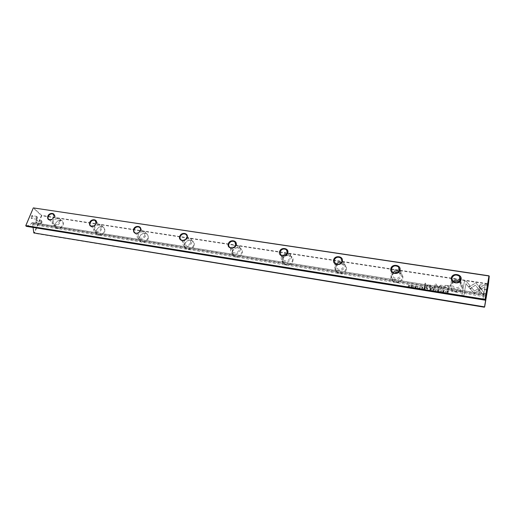 <?xml version="1.0" encoding="UTF-8"?>
<svg xmlns="http://www.w3.org/2000/svg" width="515" height="515" viewBox="0 0 515 515"><rect width="100%" height="100%" fill="white"/><g stroke="black" fill="none" stroke-linecap="round" stroke-linejoin="round"><path stroke-width="0.39" stroke-dasharray="2.58 1.93" d="M435.13 291.149L434.66 289.282L435.33 290.904L436.533 289.584L435.445 291.2L435.123 291.065L435.445 291.2M468.785 287.267L475.847 282.838L483.656 292.314L483.25 294.747L475.435 285.239L469.957 288.664L468.785 287.177L469.957 288.664M469.963 288.574L475.442 285.149L483.257 294.657L483.662 292.23L475.86 282.748L468.785 287.177M487.415 284.589L484.988 299.138L483.019 298.822L485.059 286.681L481.441 288.947L480.263 287.531L485.445 284.286L487.415 284.589L485.445 284.286M474.103 293.087L470.266 288.96L471.843 287.975L474.431 291.149L477.959 288.954L479.13 290.376L474.103 293.087M439.836 291.419L440.57 291.844L441.297 291.245L441.168 290.589L440.003 290.608L440.853 290.241L441.606 291.303L440.531 292.05L439.965 291.799L439.836 291.336L440.531 291.96L441.6 291.213L440.846 290.157L439.997 290.518L441.162 290.499L441.291 291.155L440.57 291.76L439.836 291.336M426.864 288.04L427.605 288.155L427.263 289.887L427.128 289.082L426.072 288.4L426.851 287.949L426.06 288.316L427.122 288.992L427.257 289.803L427.598 288.072L426.851 287.949M444.96 292.726L445.584 291.026L445.256 292.778M422.455 289.115L421.109 288.902L422.21 288.864L422.332 288.278L421.379 287.917L422.371 288.072L422.48 287.55L421.482 287.183L422.802 287.389L422.455 289.115L422.802 287.389M438.246 289.829L438.87 290.112C439.282 291.046 438.96 291.548 437.898 291.625L437.274 291.342C436.855 290.409 437.177 289.906 438.246 289.829L438.239 289.739C437.171 289.816 436.849 290.325 437.267 291.252L437.892 291.535C438.954 291.464 439.282 290.956 438.864 290.022L438.239 289.739M424.515 287.666L425.268 287.782L424.927 289.514L424.798 288.69L423.414 289.269L424.025 288.471L423.716 288.001L424.508 287.576L423.71 287.917L424.019 288.387L423.407 289.185L424.424 288.542L424.914 289.424L425.261 287.698L424.508 287.576M416.184 287.589L415.579 288.046L414.89 287.389L416.32 286.816L415.122 286.604L415.92 286.263L416.622 286.874L415.18 287.46L416.184 287.589L415.167 287.37L416.609 286.791L415.908 286.179L415.116 286.488L416.313 286.726L414.878 287.306L415.566 287.956L416.178 287.505M466.397 281.364L470.156 285.96L468.579 286.945L465.972 283.746L463.835 295.745L461.904 295.436L464.478 281.068L466.397 281.364L464.478 281.068M462.457 287.692C463.996 280.681 451.05 278.705 450.059 285.748C448.423 292.726 461.466 294.825 462.457 287.692M402.756 278.332C404.462 271.553 392.224 269.686 391.04 276.497C389.25 283.244 401.571 285.233 402.756 278.332M346.312 269.487C348.159 262.92 336.578 261.15 335.226 267.749C333.295 274.283 344.953 276.162 346.312 269.487M292.861 261.105C294.844 254.738 283.862 253.065 282.355 259.457C280.308 265.798 291.355 267.575 292.861 261.105M242.179 253.161C244.271 246.988 233.849 245.398 232.214 251.597C230.051 257.745 240.537 259.431 242.179 253.161M194.052 245.616C196.241 239.623 186.34 238.11 184.582 244.129C182.329 250.103 192.288 251.706 194.052 245.616M148.294 238.445C148.52 233.437 146.118 232.117 141.097 234.492L139.282 237.029C136.945 242.835 146.421 244.361 148.294 238.445M104.732 231.615C105.266 227.147 103.245 225.705 98.674 227.295L96.009 230.675C94.168 236.14 102.871 237.112 104.732 231.615M63.21 225.107C63.918 220.98 62.161 219.512 57.95 220.69L55.021 223.819L54.719 224.862C53.637 229.819 61.433 230.07 63.21 225.107M488.973 275.808L488.188 283.752L41.676 215.405L33.533 207.803L33.25 207.983L41.393 215.585L34.119 233.038L34.441 233.173L41.709 215.727L488.13 284.138L484.319 307.024L34.228 233.282L33.572 232.555M446.305 285.497L449.344 285.973L448.468 290.647L447.722 290.531L448.108 288.471L443.627 287.344L443.389 286.34L444.355 285.413L446.299 285.407L444.348 285.323L443.389 286.25L443.627 287.254L448.102 288.381L447.715 290.441L448.468 290.563L449.344 285.889L446.299 285.407M417.343 288.297L417.974 286.623L417.626 288.342M447.702 291.368L448.314 291.464L447.986 293.215L446.569 292.81L446.383 292.082L447.702 291.278L446.898 291.303L446.383 291.992L446.569 292.72L447.986 293.125L448.314 291.374L447.702 291.278M437.776 287.589L435.587 284.834L434.885 288.445L434.293 288.355L435.181 283.791L435.774 283.887L438.181 286.997L441.619 284.801L442.218 284.898L441.342 289.475L440.743 289.379L441.439 285.748L438.336 287.679L437.776 287.499L438.329 287.589L441.439 285.664L440.743 289.295L441.336 289.385L442.211 284.808L441.613 284.711L438.175 286.907L435.767 283.797L435.175 283.707L434.287 288.265L434.885 288.361L435.587 284.75L437.776 287.499M418.637 288.027L419.352 288.445L420.073 287.846L419.944 287.19L418.804 287.222L419.648 286.861L420.375 287.904L419.313 288.645L418.766 288.406L418.624 287.937L419.3 288.555L420.362 287.814L419.635 286.771L418.798 287.132L419.931 287.1L420.066 287.756L419.345 288.355L418.624 287.937M430.707 288.651L431.461 288.773L431.119 290.505L430.63 289.623L429.607 290.267L430.218 289.462L429.903 288.992L430.695 288.561L429.896 288.902L430.212 289.372L429.6 290.177L430.984 289.591L431.113 290.421L431.454 288.683L430.695 288.561M411.994 285.638L412.586 285.902C413.004 286.816 412.682 287.325 411.627 287.409L411.041 287.151C410.616 286.231 410.938 285.728 411.994 285.638L411.981 285.548C410.925 285.638 410.603 286.147 411.028 287.061L411.614 287.319C412.67 287.235 412.991 286.733 412.573 285.812L411.981 285.548M413.551 287.685L414.189 286.018L413.835 287.737M433.476 290.885L432.117 290.666L433.231 290.634L433.347 290.042L432.381 289.675L433.385 289.836L433.488 289.308L432.484 288.934L433.817 289.147L433.476 290.885L433.817 289.147M409.721 287.074L409.76 285.58L408.073 286.81L408.678 285.136L408.389 286.533L410.075 285.361L409.721 287.074L410.075 285.361M425.03 286.919L424.341 286.81L425.049 283.244L425.738 283.353L425.03 286.919L425.738 283.353M443.763 292.005L443.151 292.469L442.437 291.805L443.891 291.22L442.662 291.007L443.473 290.66L444.2 291.284L442.733 291.876L443.203 292.263L443.763 292.005L442.726 291.786L444.194 291.2L443.467 290.576L442.655 290.917L443.891 291.136L442.43 291.715L443.151 292.378L443.763 291.921M432.703 288.136L431.892 288.007L431.995 287.467L432.806 287.595L432.703 288.136L432.806 287.595M430.617 286.063L430.289 287.756L429.581 287.64L429.645 285.645L428.641 285.207L427.392 285.851L427.115 287.248L426.426 287.138L426.716 285.664L428.538 284.853L430.012 285.587L430.141 285.162L430.836 285.271L430.617 286.063L430.836 285.271M40.601 221.366L41.078 223.439L42.03 222.68L41.548 220.607L40.601 221.366M41.316 221.753C41.219 222.789 41.458 223.001 42.03 222.409C42.133 221.373 41.895 221.16 41.316 221.753M36.031 220.652L36.514 222.718L37.466 221.959L36.983 219.892L36.031 220.652M37.389 222.036C36.037 223.426 35.483 222.918 35.715 220.51C37.067 219.132 37.621 219.641 37.389 222.036M36.024 217.169L36.514 219.268L37.479 218.502L36.983 216.403L36.024 217.169M36.752 217.555C36.649 218.605 36.893 218.824 37.479 218.225C37.576 217.182 37.338 216.957 36.752 217.555M31.415 216.455L31.911 218.553L32.883 217.787L32.381 215.688L31.415 216.455M32.806 217.871C31.428 219.261 30.855 218.746 31.087 216.313C32.471 214.922 33.037 215.444 32.806 217.871M486.643 292.61L486.99 290.151L486.643 292.61M487.061 288.303L487.415 285.799L487.061 288.303M479.723 287.164L480.057 284.666L479.723 287.164M479.175 286.733L479.291 285.69L479.175 286.733M479.407 291.471L479.735 289.018L479.407 291.471M478.866 291.046L478.982 290.016L478.866 291.046M55.15 223.703L57.86 220.806L61.716 220.735C63.036 221.675 63.377 223.059 62.74 224.894C61.047 227.868 58.858 228.866 56.187 227.894L54.867 224.669L55.15 223.703M96.299 230.154L98.648 227.398C100.296 226.471 101.796 226.394 103.148 227.167C104.487 228.151 104.86 229.561 104.255 231.396C102.543 234.499 100.264 235.503 97.432 234.422C96.17 233.533 95.751 232.233 96.176 230.527L96.299 230.154M139.468 236.919L141.155 234.563C143.061 233.16 144.882 232.947 146.62 233.926C147.979 234.956 148.378 236.385 147.818 238.226C146.08 241.464 143.698 242.475 140.692 241.252C139.301 240.222 138.895 238.773 139.468 236.919M184.801 244.02C186.604 240.621 189.102 239.63 192.301 241.046C193.666 242.114 194.097 243.569 193.582 245.398C191.805 248.79 189.314 249.794 186.108 248.417C184.711 247.335 184.273 245.867 184.801 244.02M232.471 251.487C234.319 247.908 236.952 246.93 240.37 248.545C241.728 249.666 242.172 251.127 241.709 252.936C239.887 256.509 237.267 257.506 233.842 255.929C232.445 254.803 231.988 253.322 232.471 251.487M282.658 259.354C284.563 255.575 287.351 254.616 291.014 256.483C292.346 257.642 292.803 259.109 292.391 260.88C290.518 264.646 287.75 265.624 284.08 263.809C282.703 262.637 282.233 261.15 282.658 259.354M340.306 263.68L344.458 264.884C345.739 266.081 346.202 267.536 345.842 269.255C343.891 273.253 340.949 274.199 337.01 272.081C335.677 270.871 335.201 269.39 335.574 267.646L338.046 264.44M398.179 272.396L400.947 273.819C402.138 275.042 402.588 276.465 402.292 278.1C400.239 282.368 397.084 283.256 392.842 280.759C391.593 279.523 391.123 278.068 391.439 276.394L393.878 273.124M52.498 221.199C54.217 218.206 56.418 217.208 59.109 218.206C60.429 219.145 60.77 220.542 60.126 222.383C58.414 225.377 56.219 226.381 53.528 225.409C52.182 224.463 51.835 223.059 52.498 221.199M93.865 227.63C95.61 224.508 97.908 223.51 100.753 224.624C102.099 225.609 102.472 227.025 101.861 228.872C100.135 231.988 97.844 233.005 94.992 231.917C93.621 230.926 93.241 229.497 93.865 227.63M137.267 234.376C139.044 231.119 141.445 230.115 144.47 231.364C145.835 232.394 146.234 233.836 145.668 235.683C143.91 238.941 141.522 239.958 138.496 238.735C137.099 237.698 136.687 236.243 137.267 234.376M182.87 241.471C184.685 238.046 187.203 237.048 190.421 238.471C191.792 239.546 192.224 241.001 191.702 242.842C189.913 246.254 187.402 247.271 184.177 245.887C182.774 244.799 182.336 243.331 182.87 241.471M230.836 248.925C232.696 245.327 235.349 244.335 238.793 245.958C240.157 247.084 240.602 248.552 240.132 250.367C238.297 253.966 235.658 254.97 232.214 253.386C230.81 252.253 230.353 250.766 230.836 248.925M281.357 256.779C283.282 252.974 286.082 252.009 289.771 253.882C291.11 255.047 291.574 256.522 291.155 258.305C289.269 262.096 286.475 263.088 282.786 261.26C281.402 260.081 280.926 258.588 281.357 256.779M334.641 265.064C336.643 261.021 339.63 260.094 343.595 262.283C344.883 263.48 345.346 264.948 344.986 266.673C343.022 270.703 340.055 271.65 336.083 269.525C334.744 268.309 334.267 266.822 334.641 265.064M399.518 270.465L400.503 271.212C401.706 272.435 402.164 273.871 401.861 275.512C399.788 279.812 396.614 280.707 392.333 278.203C391.078 276.954 390.608 275.493 390.924 273.813C392.391 270.175 395.127 268.991 399.125 270.253M458.929 282.027L460.751 283.359L462 287.454C459.798 292.037 456.406 292.835 451.822 289.848L450.509 285.651C450.87 283.997 451.88 282.767 453.541 281.969M460.371 280.347L462.039 284.872C459.824 289.488 456.399 290.299 451.784 287.293L450.464 283.07C452.125 279.014 455.176 277.92 459.631 279.787M452.91 281.441L451.932 283.302L452.91 286.437C456.348 288.677 458.897 288.078 460.558 284.641L459.567 281.505M392.932 272.667L392.314 274.032L393.357 277.289C396.544 279.162 398.913 278.499 400.458 275.293L398.913 271.656M336.411 264.214L335.954 265.27L337.029 268.585C339.984 270.175 342.192 269.467 343.66 266.467L342.617 263.191L341.464 262.508M283.031 256.007L282.6 256.972L283.662 260.307C286.411 261.665 288.49 260.938 289.9 258.105L288.864 254.809L286.99 254.069M232.606 247.966L232.02 249.112L233.044 252.427C235.606 253.612 237.57 252.859 238.941 250.187L237.936 246.897L235.213 246.331M190.569 242.662C190.956 241.29 190.64 240.209 189.617 239.404C187.215 238.348 185.342 239.095 183.99 241.644C183.597 243.029 183.919 244.123 184.962 244.928C187.363 245.964 189.23 245.211 190.569 242.662M144.593 235.516C145.018 234.138 144.715 233.063 143.698 232.297C141.445 231.364 139.662 232.117 138.335 234.544C137.904 235.934 138.207 237.016 139.25 237.788C141.503 238.703 143.279 237.943 144.593 235.516M100.837 228.712C101.294 227.334 101.017 226.278 100.007 225.544C97.889 224.714 96.176 225.467 94.882 227.785C94.419 229.175 94.696 230.237 95.719 230.978C97.844 231.789 99.549 231.035 100.837 228.712M59.148 222.229C59.631 220.858 59.373 219.821 58.388 219.12C56.386 218.379 54.745 219.12 53.463 221.347C52.974 222.731 53.232 223.774 54.236 224.482C56.238 225.209 57.873 224.463 59.148 222.229M26.297 226.336L31.557 223.639L32.097 222.486L33.218 223.484L32.78 224.727L33.05 227.424M26.317 226.201L25.75 225.705M32.78 224.727L485.96 296.943M31.557 223.639L486.199 295.842M484.287 307.197L484.647 306.972M488.13 284.138L488.188 283.752L488.13 284.138M464.485 280.978L461.904 295.346L463.835 295.655L465.972 283.656L468.586 286.855L470.156 285.87L466.397 281.274M444.342 286.449L444.471 287.022L448.205 287.846L448.488 286.314L446.267 285.96L444.342 286.449L446.267 286.05L448.494 286.404L448.205 287.93L444.471 287.113L444.342 286.533M417.614 288.252L417.684 286.488L417.33 288.207M424.012 287.988L424.83 288.387L424.933 287.872L424.012 287.988L424.939 287.956L424.836 288.477L424.019 288.072M446.685 292.044L446.808 292.591L447.735 292.868L447.986 291.522L446.685 292.044L447.986 291.606L447.735 292.958L446.808 292.681L446.692 292.127M438.201 289.932L437.525 291.149L437.93 291.336L438.613 290.119L438.201 289.932L438.613 290.209L437.937 291.426L437.531 291.239L438.207 290.016M422.796 287.306L421.47 287.093L422.467 287.46L422.364 287.988L421.367 287.827L422.319 288.188L422.203 288.78L421.141 288.606L422.448 289.031M445.25 292.687L445.578 290.936L444.96 292.642M430.199 288.973L431.023 289.379L431.126 288.857L430.199 288.973L431.132 288.947L431.029 289.469L430.205 289.063M426.362 288.368L427.16 288.78L427.276 288.226L426.362 288.368L427.283 288.31L427.173 288.87L426.375 288.458M474.109 293.003L479.137 290.286L477.965 288.864L474.437 291.059L471.843 287.885L470.266 288.87L474.109 293.003M485.452 284.196L480.27 287.441L481.448 288.864L485.066 286.591L483.031 298.739L484.995 299.054L487.422 284.499M435.439 291.117L436.527 289.494L435.323 290.814L434.66 289.198L435.123 291.065M411.942 285.741L411.279 286.952L411.659 287.125L412.328 285.909L411.942 285.741L412.335 285.999L411.672 287.209L411.292 287.042L411.955 285.825M413.822 287.647L413.893 285.883L413.539 287.602M433.81 289.063L432.478 288.851L433.482 289.218L433.379 289.745L432.375 289.584L433.34 289.951L433.224 290.544L432.111 290.582L433.469 290.795M410.062 285.271L408.376 286.443L408.414 285.007L408.054 286.72L409.747 285.49L409.708 286.984M425.731 283.263L425.042 283.153L424.328 286.72L425.017 286.829M432.8 287.505L431.988 287.376L431.885 287.924L432.69 288.052M430.83 285.181L430.134 285.072L430.006 285.497L428.531 284.763L426.71 285.58L426.414 287.048L427.109 287.164L427.386 285.761L428.635 285.117L429.639 285.555L429.568 287.557L430.276 287.666L430.611 285.973M33.23 223.645L486.25 295.526M33.218 223.484L486.282 295.333M32.117 222.499L486.45 294.329L32.097 222.486M32.014 222.551L486.437 294.413M41.078 223.439L36.514 222.718M36.514 219.268L31.911 218.553M486.958 290.267L487.312 290.042M487.377 285.922L487.737 285.69M479.291 285.69L479.954 285.078M478.982 290.016L479.639 289.411M479.735 289.018L486.99 290.151M480.057 284.666L487.415 285.799M59.109 218.206L61.716 220.735M100.753 224.624L103.148 227.167M144.47 231.364L146.62 233.926M190.421 238.471L192.301 241.046M238.793 245.958L240.37 248.545M289.771 253.882L291.014 256.483M343.595 262.283L344.458 264.884M400.503 271.212L400.947 273.819M460.783 280.752L460.751 283.359M399.267 271.083L399.44 272.087M341.979 261.279L342.617 263.191M287.576 252.131L288.864 254.809M235.934 243.634L237.936 246.897M186.906 235.716L189.617 239.404M140.331 228.306L143.698 232.297M96.047 221.353L100.007 225.544M53.895 214.787L58.388 219.12M49.034 219.59L54.236 224.482M90.943 226.046L95.719 230.978M134.936 232.825L139.25 237.788M181.183 239.945L184.962 244.928M229.845 247.419L233.044 252.427M281.126 255.273L283.662 260.307M335.22 263.538L337.029 268.585M392.379 272.235L393.357 277.289M452.852 281.383L452.91 286.437M451.784 287.293L451.822 289.848M392.333 278.203L392.842 280.759M336.083 269.525L337.01 272.081M282.786 261.26L284.08 263.809M232.214 253.386L233.842 255.929M184.177 245.887L186.108 248.417M138.496 238.735L140.692 241.252M94.992 231.917L97.432 234.422M53.528 225.409L56.187 227.894M479.491 288.284L486.842 289.43M479.175 292.584L486.43 293.73M478.763 291.381L479.208 292.14M479.072 287.055L479.523 287.821M486.849 289.276L487.126 289.604M486.437 293.582L486.707 293.904M36.983 216.403L32.381 215.688M41.548 220.607L36.983 219.892"/><path stroke-width="0.77" d="M487.1 291.2L486.707 293.904L487.1 291.2M487.525 286.855L487.126 289.604L487.525 286.855M47.786 216.21C49.163 212.438 55.118 212.502 54.384 216.3L54.133 217.182L51.764 219.667C48.513 220.523 47.187 219.371 47.786 216.21M54.004 217.304L54.23 216.506L53.251 214.163C51.23 213.422 49.569 214.176 48.268 216.429C47.766 217.826 48.024 218.875 49.034 219.59L51.867 219.551L54.004 217.304M89.616 222.609C91.052 218.444 97.695 219.01 96.421 223.214L94.2 226.014C90.672 227.16 89.14 226.027 89.616 222.609M96.125 223.755L95.294 220.555C93.157 219.725 91.425 220.484 90.099 222.834C89.629 224.231 89.913 225.306 90.943 226.046L94.245 225.905L96.125 223.755M133.54 229.33C135.014 224.785 142.346 225.879 140.55 230.405L138.953 232.523C135.078 234.19 133.276 233.128 133.54 229.33M140.357 230.52C140.788 229.13 140.486 228.048 139.456 227.276C137.183 226.336 135.374 227.102 134.029 229.555C133.591 230.958 133.894 232.053 134.936 232.825C136.179 233.527 137.505 233.392 138.915 232.432L140.357 230.52M179.722 236.398C181.113 231.711 188.818 232.864 187.093 237.524C185.703 242.25 177.958 241.039 179.722 236.398M186.861 237.64C187.26 236.256 186.939 235.155 185.902 234.351C183.482 233.289 181.583 234.048 180.205 236.623C179.799 238.02 180.128 239.127 181.183 239.945C183.61 240.981 185.503 240.215 186.861 237.64M228.332 243.833C229.626 239.005 237.75 240.222 236.095 245.024C234.801 249.891 226.645 248.616 228.332 243.833M235.831 245.14L234.821 241.812C232.226 240.602 230.224 241.355 228.821 244.065C228.448 245.449 228.795 246.569 229.845 247.419C232.445 248.603 234.434 247.844 235.831 245.14M279.574 251.674C280.759 246.691 289.327 247.972 287.763 252.923C286.572 257.951 277.965 256.605 279.574 251.674M287.454 253.039L286.404 249.704C283.623 248.307 281.505 249.041 280.057 251.906L281.126 255.273C283.907 256.65 286.018 255.904 287.454 253.039M333.662 259.946C334.731 254.809 343.775 256.161 342.314 261.272C341.245 266.461 332.149 265.038 333.662 259.946M341.954 261.382L340.898 258.067C337.904 256.438 335.651 257.139 334.145 260.184L335.22 263.538C338.22 265.141 340.46 264.42 341.954 261.382M338.046 264.44L340.306 263.68M390.84 268.695C391.773 263.384 401.346 264.813 400.001 270.098C399.067 275.461 389.443 273.954 390.84 268.695M399.582 270.201L398.559 266.957C395.327 265.025 392.913 265.682 391.316 268.939L392.379 272.235C395.61 274.128 398.011 273.452 399.582 270.201M393.878 273.124L398.179 272.396M399.125 270.253L399.518 270.465M451.391 277.958C452.164 272.461 462.309 273.98 461.092 279.445C460.32 284.995 450.116 283.398 451.391 277.958M460.622 279.548L459.663 276.433C456.174 274.115 453.573 274.707 451.861 278.203L452.852 281.383C456.348 283.649 458.936 283.038 460.622 279.548M453.541 281.969C455.331 281.209 457.127 281.229 458.929 282.027M459.631 279.787L460.371 280.347M459.567 281.505C457.339 279.69 455.118 279.671 452.91 281.441M398.913 271.656C396.634 270.465 394.638 270.8 392.932 272.667M341.464 262.508C339.379 261.929 337.692 262.495 336.411 264.214M286.99 254.069C285.31 253.985 283.99 254.629 283.031 256.007M235.213 246.331L232.606 247.966M33.05 227.424L33.803 232.909L484.319 306.824L484.692 306.489L484.647 306.972L488.458 284.074L489.25 276.137L485.355 299.511L486.353 295.34L484.692 306.489M25.75 225.705L26.297 226.336L484.943 300.142L484.982 299.743L25.75 225.705L33.327 207.899L25.827 225.628L485.04 299.35L488.941 275.969L33.327 207.899L488.973 275.808M33.803 232.909L484.287 307.197L484.319 306.824M485.304 300.02L484.943 300.142M484.647 306.972L484.287 307.197M484.982 299.743L485.355 299.511L484.982 299.743M459.663 276.433L459.618 281.454M398.559 266.957L399.267 271.083M340.898 258.067L341.979 261.279M286.404 249.704L287.576 252.131M234.821 241.812L235.934 243.634M185.902 234.351L186.906 235.716M139.456 227.276L140.331 228.306M95.294 220.555L96.047 221.353M53.251 214.163L53.895 214.787"/></g></svg>
